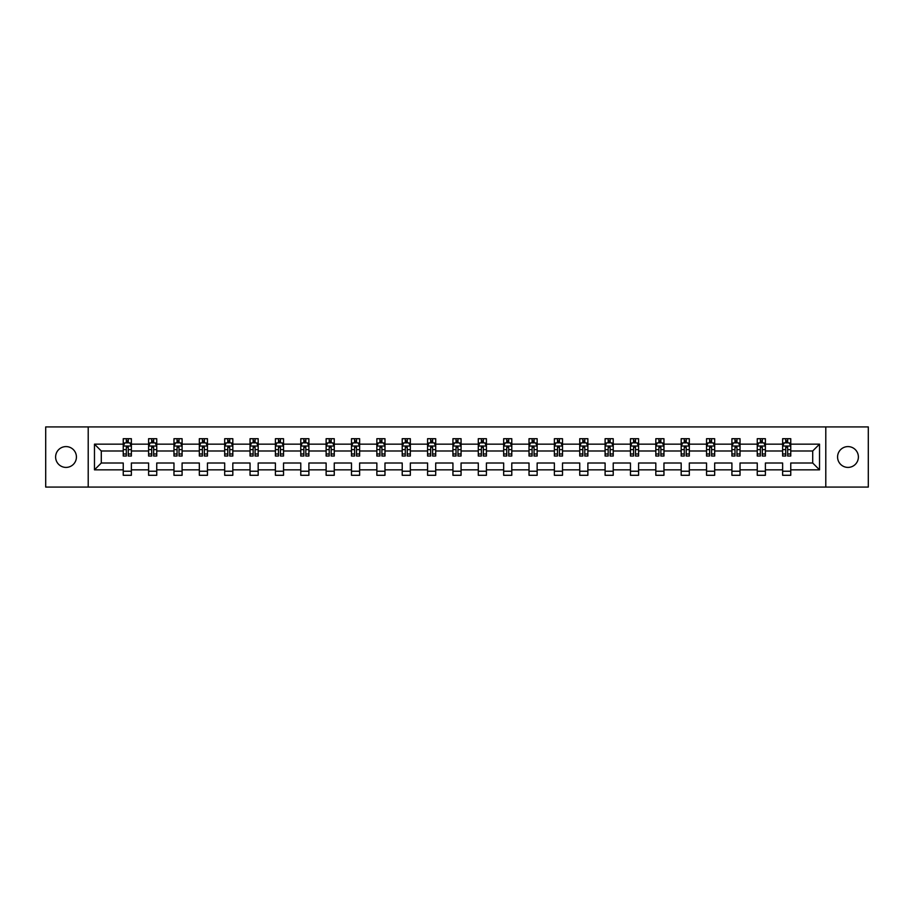 <?xml version="1.0" encoding="UTF-8"?>
<svg xmlns="http://www.w3.org/2000/svg" width="914" height="914" viewBox="0 0 914 914"><rect width="100%" height="100%" fill="white"/><g stroke="black" fill="none" stroke-linecap="round" stroke-linejoin="round"><path stroke-width="1.37" d="M847.975 446.592A10.408 10.408 0 0 0 837.578 457A10.408 10.408 0 0 0 847.975 467.408A10.408 10.408 0 0 0 858.383 457A10.408 10.408 0 0 0 847.975 446.592M66.025 446.592A10.408 10.408 0 0 0 55.617 457A10.408 10.408 0 0 0 66.025 467.408A10.408 10.408 0 0 0 76.422 457A10.408 10.408 0 0 0 66.025 446.592M825.788 426.929L45.7 426.929L45.7 487.071L868.3 487.071L868.3 426.929L825.788 426.929L825.788 487.071M790.759 469.842L790.759 463.01L812.706 463.01L819.527 469.842L790.759 469.842L790.759 475.291L782.624 475.291L782.624 469.842L765.395 469.842L765.395 475.291L757.26 475.291L757.26 469.842L740.032 469.842L740.032 475.291L731.908 475.291L731.908 469.842L714.668 469.842L714.668 475.291L706.545 475.291L706.545 469.842L689.316 469.842L689.316 475.291L681.181 475.291L681.181 469.842L663.952 469.842L663.952 475.291L655.818 475.291L655.818 469.842L638.589 469.842L638.589 475.291L630.466 475.291L630.466 469.842L613.225 469.842L613.225 475.291L605.102 475.291L605.102 469.842L587.873 469.842L587.873 475.291L579.739 475.291L579.739 469.842L562.51 469.842L562.51 475.291L554.375 475.291L554.375 469.842L537.146 469.842L537.146 475.291L529.023 475.291L529.023 469.842L511.783 469.842L511.783 475.291L503.66 475.291L503.66 469.842L486.419 469.842L486.419 475.291L478.296 475.291L478.296 469.842L461.067 469.842L461.067 475.291L452.933 475.291L452.933 469.842L435.704 469.842L435.704 475.291L427.581 475.291L427.581 469.842L410.34 469.842L410.34 475.291L402.217 475.291L402.217 469.842L384.977 469.842L384.977 475.291L376.854 475.291L376.854 469.842L359.625 469.842L359.625 475.291L351.49 475.291L351.49 469.842L334.261 469.842L334.261 475.291L326.127 475.291L326.127 469.842L308.898 469.842L308.898 475.291L300.775 475.291L300.775 469.842L283.534 469.842L283.534 475.291L275.411 475.291L275.411 469.842L258.182 469.842L258.182 475.291L250.048 475.291L250.048 469.842L232.819 469.842L232.819 475.291L224.684 475.291L224.684 469.842L207.455 469.842L207.455 475.291L199.332 475.291L199.332 469.842L182.092 469.842L182.092 475.291L173.968 475.291L173.968 469.842L156.74 469.842L156.74 475.291L148.605 475.291L148.605 469.842L131.376 469.842L131.376 475.291L123.241 475.291L123.241 469.842L94.473 469.842L94.473 444.158L123.241 444.158L123.241 438.709L131.376 438.709L131.376 444.158L148.605 444.158L148.605 438.709L156.74 438.709L156.74 444.158L173.968 444.158L173.968 438.709L182.092 438.709L182.092 444.158L199.332 444.158L199.332 438.709L207.455 438.709L207.455 444.158L224.684 444.158L224.684 438.709L232.819 438.709L232.819 444.158L250.048 444.158L250.048 438.709L258.182 438.709L258.182 444.158L275.411 444.158L275.411 438.709L283.534 438.709L283.534 444.158L300.775 444.158L300.775 438.709L308.898 438.709L308.898 444.158L326.127 444.158L326.127 438.709L334.261 438.709L334.261 444.158L351.49 444.158L351.49 438.709L359.625 438.709L359.625 444.158L376.854 444.158L376.854 438.709L384.977 438.709L384.977 444.158L402.217 444.158L402.217 438.709L410.34 438.709L410.34 444.158L427.581 444.158L427.581 438.709L435.704 438.709L435.704 444.158L452.933 444.158L452.933 438.709L461.067 438.709L461.067 444.158L478.296 444.158L478.296 438.709L486.419 438.709L486.419 444.158L503.66 444.158L503.66 438.709L511.783 438.709L511.783 444.158L529.023 444.158L529.023 438.709L537.146 438.709L537.146 444.158L554.375 444.158L554.375 438.709L562.51 438.709L562.51 444.158L579.739 444.158L579.739 438.709L587.873 438.709L587.873 444.158L605.102 444.158L605.102 438.709L613.225 438.709L613.225 444.158L630.466 444.158L630.466 438.709L638.589 438.709L638.589 444.158L655.818 444.158L655.818 438.709L663.952 438.709L663.952 444.158L681.181 444.158L681.181 438.709L689.316 438.709L689.316 444.158L706.545 444.158L706.545 438.709L714.668 438.709L714.668 444.158L731.908 444.158L731.908 438.709L740.032 438.709L740.032 444.158L757.26 444.158L757.26 438.709L765.395 438.709L765.395 444.158L782.624 444.158L782.624 438.709L790.759 438.709L790.759 444.158L819.527 444.158L819.527 469.842M88.212 487.071L88.212 426.929M782.624 444.158L782.624 450.99L765.395 450.99L765.395 444.158M765.395 469.842L765.395 463.01L782.624 463.01L782.624 469.842M757.26 444.158L757.26 450.99L740.032 450.99L740.032 444.158M740.032 469.842L740.032 463.01L757.26 463.01L757.26 469.842M731.908 444.158L731.908 450.99L714.668 450.99L714.668 444.158M714.668 469.842L714.668 463.01L731.908 463.01L731.908 469.842M706.545 444.158L706.545 450.99L689.316 450.99L689.316 444.158M689.316 469.842L689.316 463.01L706.545 463.01L706.545 469.842M681.181 444.158L681.181 450.99L663.952 450.99L663.952 444.158M663.952 469.842L663.952 463.01L681.181 463.01L681.181 469.842M655.818 444.158L655.818 450.99L638.589 450.99L638.589 444.158M638.589 469.842L638.589 463.01L655.818 463.01L655.818 469.842M630.466 444.158L630.466 450.99L613.225 450.99L613.225 444.158M613.225 469.842L613.225 463.01L630.466 463.01L630.466 469.842M605.102 444.158L605.102 450.99L587.873 450.99L587.873 444.158M587.873 469.842L587.873 463.01L605.102 463.01L605.102 469.842M579.739 444.158L579.739 450.99L562.51 450.99L562.51 444.158M562.51 469.842L562.51 463.01L579.739 463.01L579.739 469.842M554.375 444.158L554.375 450.99L537.146 450.99L537.146 444.158M537.146 469.842L537.146 463.01L554.375 463.01L554.375 469.842M529.023 444.158L529.023 450.99L511.783 450.99L511.783 444.158M511.783 469.842L511.783 463.01L529.023 463.01L529.023 469.842M503.66 444.158L503.66 450.99L486.419 450.99L486.419 444.158M486.419 469.842L486.419 463.01L503.66 463.01L503.66 469.842M478.296 444.158L478.296 450.99L461.067 450.99L461.067 444.158M461.067 469.842L461.067 463.01L478.296 463.01L478.296 469.842M452.933 444.158L452.933 450.99L435.704 450.99L435.704 444.158M435.704 469.842L435.704 463.01L452.933 463.01L452.933 469.842M427.581 444.158L427.581 450.99L410.34 450.99L410.34 444.158M410.34 469.842L410.34 463.01L427.581 463.01L427.581 469.842M402.217 444.158L402.217 450.99L384.977 450.99L384.977 444.158M384.977 469.842L384.977 463.01L402.217 463.01L402.217 469.842M376.854 444.158L376.854 450.99L359.625 450.99L359.625 444.158M359.625 469.842L359.625 463.01L376.854 463.01L376.854 469.842M351.49 444.158L351.49 450.99L334.261 450.99L334.261 444.158M334.261 469.842L334.261 463.01L351.49 463.01L351.49 469.842M326.127 444.158L326.127 450.99L308.898 450.99L308.898 444.158M308.898 469.842L308.898 463.01L326.127 463.01L326.127 469.842M300.775 444.158L300.775 450.99L283.534 450.99L283.534 444.158M283.534 469.842L283.534 463.01L300.775 463.01L300.775 469.842M275.411 444.158L275.411 450.99L258.182 450.99L258.182 444.158M258.182 469.842L258.182 463.01L275.411 463.01L275.411 469.842M250.048 444.158L250.048 450.99L232.819 450.99L232.819 444.158M232.819 469.842L232.819 463.01L250.048 463.01L250.048 469.842M224.684 444.158L224.684 450.99L207.455 450.99L207.455 444.158M207.455 469.842L207.455 463.01L224.684 463.01L224.684 469.842M199.332 444.158L199.332 450.99L182.092 450.99L182.092 444.158M182.092 469.842L182.092 463.01L199.332 463.01L199.332 469.842M173.968 444.158L173.968 450.99L156.74 450.99L156.74 444.158M156.74 469.842L156.74 463.01L173.968 463.01L173.968 469.842M148.605 444.158L148.605 450.99L131.376 450.99L131.376 444.158M131.376 469.842L131.376 463.01L148.605 463.01L148.605 469.842M123.241 444.158L123.241 450.99L101.294 450.99L101.294 463.01L123.241 463.01L123.241 469.842M94.473 444.158L101.294 450.99M812.706 463.01L812.706 450.99L790.759 450.99L790.759 444.158M785.72 442.776L787.662 442.776M760.357 442.776L762.31 442.776M734.993 442.776L736.947 442.776M709.63 442.776L711.583 442.776M684.266 442.776L686.22 442.776M658.914 442.776L660.856 442.776M633.551 442.776L635.504 442.776M608.187 442.776L610.141 442.776M582.824 442.776L584.777 442.776M557.471 442.776L559.414 442.776M532.108 442.776L534.062 442.776M506.744 442.776L508.698 442.776M481.381 442.776L483.335 442.776M456.029 442.776L457.971 442.776M430.665 442.776L432.619 442.776M405.302 442.776L407.256 442.776M379.938 442.776L381.892 442.776M354.586 442.776L356.529 442.776M329.223 442.776L331.176 442.776M303.859 442.776L305.813 442.776M278.496 442.776L280.449 442.776M253.144 442.776L255.086 442.776M227.78 442.776L229.734 442.776M202.417 442.776L204.37 442.776M177.053 442.776L179.007 442.776M151.69 442.776L153.643 442.776M126.338 442.776L128.28 442.776M123.241 471.224L131.376 471.224M148.605 471.224L156.74 471.224M173.968 471.224L182.092 471.224M199.332 471.224L207.455 471.224M224.684 471.224L232.819 471.224M250.048 471.224L258.182 471.224M275.411 471.224L283.534 471.224M300.775 471.224L308.898 471.224M326.127 471.224L334.261 471.224M351.49 471.224L359.625 471.224M376.854 471.224L384.977 471.224M402.217 471.224L410.34 471.224M427.581 471.224L435.704 471.224M452.933 471.224L461.067 471.224M478.296 471.224L486.419 471.224M503.66 471.224L511.783 471.224M529.023 471.224L537.146 471.224M554.375 471.224L562.51 471.224M579.739 471.224L587.873 471.224M605.102 471.224L613.225 471.224M630.466 471.224L638.589 471.224M655.818 471.224L663.952 471.224M681.181 471.224L689.316 471.224M706.545 471.224L714.668 471.224M731.908 471.224L740.032 471.224M757.26 471.224L765.395 471.224M782.624 471.224L790.759 471.224M101.294 463.01L94.473 469.842M819.527 444.158L812.706 450.99M128.28 440.822L126.338 440.822M124.772 443.05L123.241 443.05L123.241 438.709L126.338 438.709L126.338 442.856M123.241 453.984L123.241 456.029L126.338 456.029L126.338 453.984L123.241 453.984L123.241 450.99M131.376 450.99L131.376 456.029L128.28 456.029L128.28 447.323L126.338 447.323L126.338 453.984M129.845 443.05L131.376 443.05L131.376 438.709L128.28 438.709L128.28 442.856M131.376 446.112L129.754 442.856L124.875 442.856L123.241 446.112M153.643 440.822L151.69 440.822M150.136 443.05L148.605 443.05L148.605 438.709L151.69 438.709L151.69 442.856M148.605 453.984L148.605 456.029L151.69 456.029L151.69 453.984L148.605 453.984L148.605 450.99M156.74 450.99L156.74 456.029L153.643 456.029L153.643 447.323L151.69 447.323L151.69 453.984M155.209 443.05L156.74 443.05L156.74 438.709L153.643 438.709L153.643 442.856M156.74 446.112L155.106 442.856L150.227 442.856L148.605 446.112M179.007 440.822L177.053 440.822M175.499 443.05L173.968 443.05L173.968 438.709L177.053 438.709L177.053 442.856M173.968 453.984L173.968 456.029L177.053 456.029L177.053 453.984L173.968 453.984L173.968 450.99M182.092 450.99L182.092 456.029L179.007 456.029L179.007 447.323L177.053 447.323L177.053 453.984M180.572 443.05L182.092 443.05L182.092 438.709L179.007 438.709L179.007 442.856M182.092 446.112L180.469 442.856L175.591 442.856L173.968 446.112M204.37 440.822L202.417 440.822M200.852 443.05L199.332 443.05L199.332 438.709L202.417 438.709L202.417 442.856M199.332 453.984L199.332 456.029L202.417 456.029L202.417 453.984L199.332 453.984L199.332 450.99M207.455 450.99L207.455 456.029L204.37 456.029L204.37 447.323L202.417 447.323L202.417 453.984M205.924 443.05L207.455 443.05L207.455 438.709L204.37 438.709L204.37 442.856M207.455 446.112L205.833 442.856L200.954 442.856L199.332 446.112M229.734 440.822L227.78 440.822M226.215 443.05L224.684 443.05L224.684 438.709L227.78 438.709L227.78 442.856M224.684 453.984L224.684 456.029L227.78 456.029L227.78 453.984L224.684 453.984L224.684 450.99M232.819 450.99L232.819 456.029L229.734 456.029L229.734 447.323L227.78 447.323L227.78 453.984M231.288 443.05L232.819 443.05L232.819 438.709L229.734 438.709L229.734 442.856M232.819 446.112L231.196 442.856L226.318 442.856L224.684 446.112M255.086 440.822L253.144 440.822M251.578 443.05L250.048 443.05L250.048 438.709L253.144 438.709L253.144 442.856M250.048 453.984L250.048 456.029L253.144 456.029L253.144 453.984L250.048 453.984L250.048 450.99M258.182 450.99L258.182 456.029L255.086 456.029L255.086 447.323L253.144 447.323L253.144 453.984M256.651 443.05L258.182 443.05L258.182 438.709L255.086 438.709L255.086 442.856M258.182 446.112L256.548 442.856L251.67 442.856L250.048 446.112M280.449 440.822L278.496 440.822M276.942 443.05L275.411 443.05L275.411 438.709L278.496 438.709L278.496 442.856M275.411 453.984L275.411 456.029L278.496 456.029L278.496 453.984L275.411 453.984L275.411 450.99M283.534 450.99L283.534 456.029L280.449 456.029L280.449 447.323L278.496 447.323L278.496 453.984M282.015 443.05L283.534 443.05L283.534 438.709L280.449 438.709L280.449 442.856M283.534 446.112L281.912 442.856L277.033 442.856L275.411 446.112M305.813 440.822L303.859 440.822M302.294 443.05L300.775 443.05L300.775 438.709L303.859 438.709L303.859 442.856M300.775 453.984L300.775 456.029L303.859 456.029L303.859 453.984L300.775 453.984L300.775 450.99M308.898 450.99L308.898 456.029L305.813 456.029L305.813 447.323L303.859 447.323L303.859 453.984M307.367 443.05L308.898 443.05L308.898 438.709L305.813 438.709L305.813 442.856M308.898 446.112L307.275 442.856L302.397 442.856L300.775 446.112M331.176 440.822L329.223 440.822M327.658 443.05L326.127 443.05L326.127 438.709L329.223 438.709L329.223 442.856M326.127 453.984L326.127 456.029L329.223 456.029L329.223 453.984L326.127 453.984L326.127 450.99M334.261 450.99L334.261 456.029L331.176 456.029L331.176 447.323L329.223 447.323L329.223 453.984M332.73 443.05L334.261 443.05L334.261 438.709L331.176 438.709L331.176 442.856M334.261 446.112L332.639 442.856L327.76 442.856L326.127 446.112M356.529 440.822L354.586 440.822M353.021 443.05L351.49 443.05L351.49 438.709L354.586 438.709L354.586 442.856M351.49 453.984L351.49 456.029L354.586 456.029L354.586 453.984L351.49 453.984L351.49 450.99M359.625 450.99L359.625 456.029L356.529 456.029L356.529 447.323L354.586 447.323L354.586 453.984M358.094 443.05L359.625 443.05L359.625 438.709L356.529 438.709L356.529 442.856M359.625 446.112L357.991 442.856L353.124 442.856L351.49 446.112M381.892 440.822L379.938 440.822M378.385 443.05L376.854 443.05L376.854 438.709L379.938 438.709L379.938 442.856M376.854 453.984L376.854 456.029L379.938 456.029L379.938 453.984L376.854 453.984L376.854 450.99M384.977 450.99L384.977 456.029L381.892 456.029L381.892 447.323L379.938 447.323L379.938 453.984M383.457 443.05L384.977 443.05L384.977 438.709L381.892 438.709L381.892 442.856M384.977 446.112L383.354 442.856L378.476 442.856L376.854 446.112M407.256 440.822L405.302 440.822M403.737 443.05L402.217 443.05L402.217 438.709L405.302 438.709L405.302 442.856M402.217 453.984L402.217 456.029L405.302 456.029L405.302 453.984L402.217 453.984L402.217 450.99M410.34 450.99L410.34 456.029L407.256 456.029L407.256 447.323L405.302 447.323L405.302 453.984M408.809 443.05L410.34 443.05L410.34 438.709L407.256 438.709L407.256 442.856M410.34 446.112L408.718 442.856L403.839 442.856L402.217 446.112M432.619 440.822L430.665 440.822M429.1 443.05L427.581 443.05L427.581 438.709L430.665 438.709L430.665 442.856M427.581 453.984L427.581 456.029L430.665 456.029L430.665 453.984L427.581 453.984L427.581 450.99M435.704 450.99L435.704 456.029L432.619 456.029L432.619 447.323L430.665 447.323L430.665 453.984M434.173 443.05L435.704 443.05L435.704 438.709L432.619 438.709L432.619 442.856M435.704 446.112L434.081 442.856L429.203 442.856L427.581 446.112M457.971 440.822L456.029 440.822M454.464 443.05L452.933 443.05L452.933 438.709L456.029 438.709L456.029 442.856M452.933 453.984L452.933 456.029L456.029 456.029L456.029 453.984L452.933 453.984L452.933 450.99M461.067 450.99L461.067 456.029L457.971 456.029L457.971 447.323L456.029 447.323L456.029 453.984M459.536 443.05L461.067 443.05L461.067 438.709L457.971 438.709L457.971 442.856M461.067 446.112L459.434 442.856L454.566 442.856L452.933 446.112M483.335 440.822L481.381 440.822M479.827 443.05L478.296 443.05L478.296 438.709L481.381 438.709L481.381 442.856M478.296 453.984L478.296 456.029L481.381 456.029L481.381 453.984L478.296 453.984L478.296 450.99M486.419 450.99L486.419 456.029L483.335 456.029L483.335 447.323L481.381 447.323L481.381 453.984M484.9 443.05L486.419 443.05L486.419 438.709L483.335 438.709L483.335 442.856M486.419 446.112L484.797 442.856L479.919 442.856L478.296 446.112M508.698 440.822L506.744 440.822M505.191 443.05L503.66 443.05L503.66 438.709L506.744 438.709L506.744 442.856M503.66 453.984L503.66 456.029L506.744 456.029L506.744 453.984L503.66 453.984L503.66 450.99M511.783 450.99L511.783 456.029L508.698 456.029L508.698 447.323L506.744 447.323L506.744 453.984M510.263 443.05L511.783 443.05L511.783 438.709L508.698 438.709L508.698 442.856M511.783 446.112L510.161 442.856L505.282 442.856L503.66 446.112M534.062 440.822L532.108 440.822M530.543 443.05L529.023 443.05L529.023 438.709L532.108 438.709L532.108 442.856M529.023 453.984L529.023 456.029L532.108 456.029L532.108 453.984L529.023 453.984L529.023 450.99M537.146 450.99L537.146 456.029L534.062 456.029L534.062 447.323L532.108 447.323L532.108 453.984M535.615 443.05L537.146 443.05L537.146 438.709L534.062 438.709L534.062 442.856M537.146 446.112L535.524 442.856L530.646 442.856L529.023 446.112M559.414 440.822L557.471 440.822M555.906 443.05L554.375 443.05L554.375 438.709L557.471 438.709L557.471 442.856M554.375 453.984L554.375 456.029L557.471 456.029L557.471 453.984L554.375 453.984L554.375 450.99M562.51 450.99L562.51 456.029L559.414 456.029L559.414 447.323L557.471 447.323L557.471 453.984M560.979 443.05L562.51 443.05L562.51 438.709L559.414 438.709L559.414 442.856M562.51 446.112L560.876 442.856L556.009 442.856L554.375 446.112M584.777 440.822L582.824 440.822M581.27 443.05L579.739 443.05L579.739 438.709L582.824 438.709L582.824 442.856M579.739 453.984L579.739 456.029L582.824 456.029L582.824 453.984L579.739 453.984L579.739 450.99M587.873 450.99L587.873 456.029L584.777 456.029L584.777 447.323L582.824 447.323L582.824 453.984M586.342 443.05L587.873 443.05L587.873 438.709L584.777 438.709L584.777 442.856M587.873 446.112L586.24 442.856L581.361 442.856L579.739 446.112M610.141 440.822L608.187 440.822M606.633 443.05L605.102 443.05L605.102 438.709L608.187 438.709L608.187 442.856M605.102 453.984L605.102 456.029L608.187 456.029L608.187 453.984L605.102 453.984L605.102 450.99M613.225 450.99L613.225 456.029L610.141 456.029L610.141 447.323L608.187 447.323L608.187 453.984M611.706 443.05L613.225 443.05L613.225 438.709L610.141 438.709L610.141 442.856M613.225 446.112L611.603 442.856L606.725 442.856L605.102 446.112M635.504 440.822L633.551 440.822M631.985 443.05L630.466 443.05L630.466 438.709L633.551 438.709L633.551 442.856M630.466 453.984L630.466 456.029L633.551 456.029L633.551 453.984L630.466 453.984L630.466 450.99M638.589 450.99L638.589 456.029L635.504 456.029L635.504 447.323L633.551 447.323L633.551 453.984M637.058 443.05L638.589 443.05L638.589 438.709L635.504 438.709L635.504 442.856M638.589 446.112L636.967 442.856L632.088 442.856L630.466 446.112M660.856 440.822L658.914 440.822M657.349 443.05L655.818 443.05L655.818 438.709L658.914 438.709L658.914 442.856M655.818 453.984L655.818 456.029L658.914 456.029L658.914 453.984L655.818 453.984L655.818 450.99M663.952 450.99L663.952 456.029L660.856 456.029L660.856 447.323L658.914 447.323L658.914 453.984M662.422 443.05L663.952 443.05L663.952 438.709L660.856 438.709L660.856 442.856M663.952 446.112L662.33 442.856L657.452 442.856L655.818 446.112M686.22 440.822L684.266 440.822M682.712 443.05L681.181 443.05L681.181 438.709L684.266 438.709L684.266 442.856M681.181 453.984L681.181 456.029L684.266 456.029L684.266 453.984L681.181 453.984L681.181 450.99M689.316 450.99L689.316 456.029L686.22 456.029L686.22 447.323L684.266 447.323L684.266 453.984M687.785 443.05L689.316 443.05L689.316 438.709L686.22 438.709L686.22 442.856M689.316 446.112L687.682 442.856L682.804 442.856L681.181 446.112M711.583 440.822L709.63 440.822M708.076 443.05L706.545 443.05L706.545 438.709L709.63 438.709L709.63 442.856M706.545 453.984L706.545 456.029L709.63 456.029L709.63 453.984L706.545 453.984L706.545 450.99M714.668 450.99L714.668 456.029L711.583 456.029L711.583 447.323L709.63 447.323L709.63 453.984M713.149 443.05L714.668 443.05L714.668 438.709L711.583 438.709L711.583 442.856M714.668 446.112L713.046 442.856L708.167 442.856L706.545 446.112M736.947 440.822L734.993 440.822M733.428 443.05L731.908 443.05L731.908 438.709L734.993 438.709L734.993 442.856M731.908 453.984L731.908 456.029L734.993 456.029L734.993 453.984L731.908 453.984L731.908 450.99M740.032 450.99L740.032 456.029L736.947 456.029L736.947 447.323L734.993 447.323L734.993 453.984M738.501 443.05L740.032 443.05L740.032 438.709L736.947 438.709L736.947 442.856M740.032 446.112L738.409 442.856L733.531 442.856L731.908 446.112M762.31 440.822L760.357 440.822M758.791 443.05L757.26 443.05L757.26 438.709L760.357 438.709L760.357 442.856M757.26 453.984L757.26 456.029L760.357 456.029L760.357 453.984L757.26 453.984L757.26 450.99M765.395 450.99L765.395 456.029L762.31 456.029L762.31 447.323L760.357 447.323L760.357 453.984M763.864 443.05L765.395 443.05L765.395 438.709L762.31 438.709L762.31 442.856M765.395 446.112L763.773 442.856L758.894 442.856L757.26 446.112M787.662 440.822L785.72 440.822M784.155 443.05L782.624 443.05L782.624 438.709L785.72 438.709L785.72 442.856M782.624 453.984L782.624 456.029L785.72 456.029L785.72 453.984L782.624 453.984L782.624 450.99M790.759 450.99L790.759 456.029L787.662 456.029L787.662 447.323L785.72 447.323L785.72 453.984M789.228 443.05L790.759 443.05L790.759 438.709L787.662 438.709L787.662 442.856M790.759 446.112L789.125 442.856L784.246 442.856L782.624 446.112M131.33 446.032L123.287 446.032M131.376 453.984L128.28 453.984M126.338 449.631L123.241 449.631M131.376 449.631L128.28 449.631M128.28 441.862L126.338 441.862M156.694 446.032L148.651 446.032M156.74 453.984L153.643 453.984M151.69 449.631L148.605 449.631M156.74 449.631L153.643 449.631M153.643 441.862L151.69 441.862M182.057 446.032L174.003 446.032M182.092 453.984L179.007 453.984M177.053 449.631L173.968 449.631M182.092 449.631L179.007 449.631M179.007 441.862L177.053 441.862M207.421 446.032L199.366 446.032M207.455 453.984L204.37 453.984M202.417 449.631L199.332 449.631M207.455 449.631L204.37 449.631M204.37 441.862L202.417 441.862M232.773 446.032L224.73 446.032M232.819 453.984L229.734 453.984M227.78 449.631L224.684 449.631M232.819 449.631L229.734 449.631M229.734 441.862L227.78 441.862M258.136 446.032L250.093 446.032M258.182 453.984L255.086 453.984M253.144 449.631L250.048 449.631M258.182 449.631L255.086 449.631M255.086 441.862L253.144 441.862M283.5 446.032L275.445 446.032M283.534 453.984L280.449 453.984M278.496 449.631L275.411 449.631M283.534 449.631L280.449 449.631M280.449 441.862L278.496 441.862M308.863 446.032L300.809 446.032M308.898 453.984L305.813 453.984M303.859 449.631L300.775 449.631M308.898 449.631L305.813 449.631M305.813 441.862L303.859 441.862M334.216 446.032L326.172 446.032M334.261 453.984L331.176 453.984M329.223 449.631L326.127 449.631M334.261 449.631L331.176 449.631M331.176 441.862L329.223 441.862M359.579 446.032L351.536 446.032M359.625 453.984L356.529 453.984M354.586 449.631L351.49 449.631M359.625 449.631L356.529 449.631M356.529 441.862L354.586 441.862M384.943 446.032L376.899 446.032M384.977 453.984L381.892 453.984M379.938 449.631L376.854 449.631M384.977 449.631L381.892 449.631M381.892 441.862L379.938 441.862M410.306 446.032L402.251 446.032M410.34 453.984L407.256 453.984M405.302 449.631L402.217 449.631M410.34 449.631L407.256 449.631M407.256 441.862L405.302 441.862M435.658 446.032L427.615 446.032M435.704 453.984L432.619 453.984M430.665 449.631L427.581 449.631M435.704 449.631L432.619 449.631M432.619 441.862L430.665 441.862M461.022 446.032L452.978 446.032M461.067 453.984L457.971 453.984M456.029 449.631L452.933 449.631M461.067 449.631L457.971 449.631M457.971 441.862L456.029 441.862M486.385 446.032L478.342 446.032M486.419 453.984L483.335 453.984M481.381 449.631L478.296 449.631M486.419 449.631L483.335 449.631M483.335 441.862L481.381 441.862M511.749 446.032L503.694 446.032M511.783 453.984L508.698 453.984M506.744 449.631L503.66 449.631M511.783 449.631L508.698 449.631M508.698 441.862L506.744 441.862M537.101 446.032L529.057 446.032M537.146 453.984L534.062 453.984M532.108 449.631L529.023 449.631M537.146 449.631L534.062 449.631M534.062 441.862L532.108 441.862M562.464 446.032L554.421 446.032M562.51 453.984L559.414 453.984M557.471 449.631L554.375 449.631M562.51 449.631L559.414 449.631M559.414 441.862L557.471 441.862M587.828 446.032L579.784 446.032M587.873 453.984L584.777 453.984M582.824 449.631L579.739 449.631M587.873 449.631L584.777 449.631M584.777 441.862L582.824 441.862M613.191 446.032L605.137 446.032M613.225 453.984L610.141 453.984M608.187 449.631L605.102 449.631M613.225 449.631L610.141 449.631M610.141 441.862L608.187 441.862M638.555 446.032L630.5 446.032M638.589 453.984L635.504 453.984M633.551 449.631L630.466 449.631M638.589 449.631L635.504 449.631M635.504 441.862L633.551 441.862M663.907 446.032L655.864 446.032M663.952 453.984L660.856 453.984M658.914 449.631L655.818 449.631M663.952 449.631L660.856 449.631M660.856 441.862L658.914 441.862M689.27 446.032L681.227 446.032M689.316 453.984L686.22 453.984M684.266 449.631L681.181 449.631M689.316 449.631L686.22 449.631M686.22 441.862L684.266 441.862M714.634 446.032L706.579 446.032M714.668 453.984L711.583 453.984M709.63 449.631L706.545 449.631M714.668 449.631L711.583 449.631M711.583 441.862L709.63 441.862M739.997 446.032L731.943 446.032M740.032 453.984L736.947 453.984M734.993 449.631L731.908 449.631M740.032 449.631L736.947 449.631M736.947 441.862L734.993 441.862M765.349 446.032L757.306 446.032M765.395 453.984L762.31 453.984M760.357 449.631L757.26 449.631M765.395 449.631L762.31 449.631M762.31 441.862L760.357 441.862M790.713 446.032L782.67 446.032M790.759 453.984L787.662 453.984M785.72 449.631L782.624 449.631M790.759 449.631L787.662 449.631M787.662 441.862L785.72 441.862"/></g></svg>
